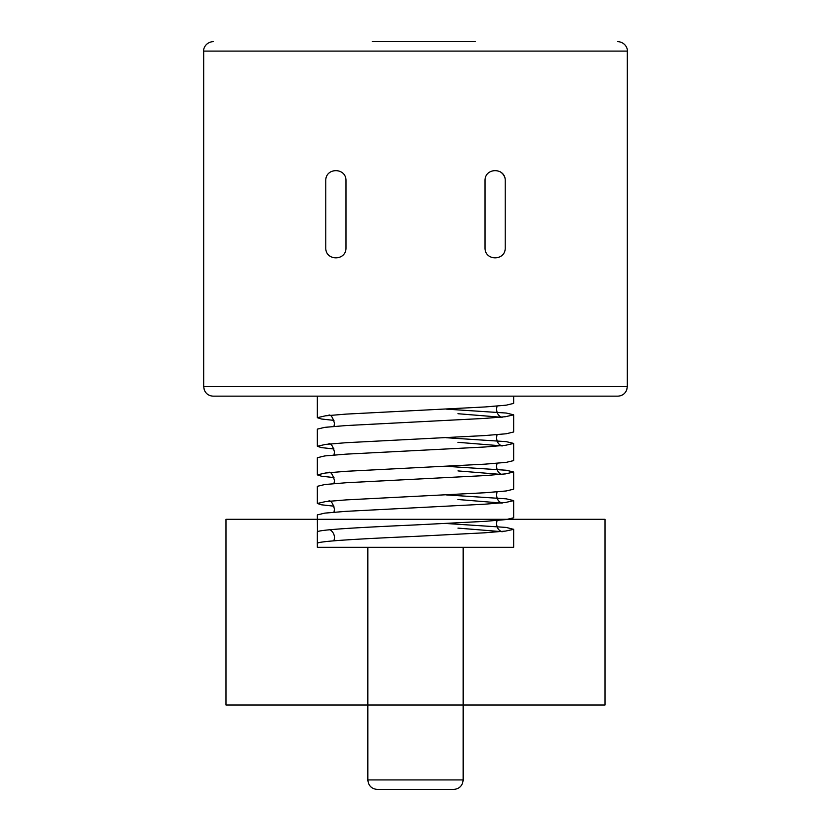 <?xml version="1.0" encoding="UTF-8"?>
<svg xmlns="http://www.w3.org/2000/svg" width="831" height="831" viewBox="0 0 831 831"><rect width="100%" height="100%" fill="white"/><g stroke="black" fill="none" stroke-linecap="round" stroke-linejoin="round"><path stroke-width="1.25" d="M453.633 789.45L377.367 789.45C371.582 788.889 368.403 785.711 367.842 779.914L463.158 779.914C462.597 785.711 459.418 788.889 453.633 789.45M513.683 396.158L513.683 403.388L506.204 405.175L484.92 406.961L346.08 414.108L325.461 415.822L317.317 417.692L321.514 419.011L333.979 420.393M317.317 446.289L317.317 429.128L324.796 427.342L346.08 425.555L484.92 418.398L505.539 416.695L513.683 414.825L513.683 431.985L506.204 433.772L484.92 435.558L346.08 442.705L325.461 444.419L317.317 446.289L321.514 447.608L333.979 448.989M317.317 474.875L317.317 457.725L324.796 455.928L346.08 454.142L484.92 446.995L505.539 445.291L513.683 443.422L513.683 460.582L506.204 462.368L484.92 464.155L346.08 471.302L325.461 473.016L317.317 474.875L321.514 476.205L333.979 477.586M317.317 503.472L317.317 486.312L324.796 484.525L346.08 482.738L484.92 475.592L505.539 473.888L513.683 472.018L513.683 489.179L506.204 490.965L484.92 492.752L346.08 499.898L325.461 501.612L317.317 503.472L321.514 504.801L333.979 506.183M317.38 531.923L317.317 514.908L324.796 513.122L346.08 511.335L484.92 504.188L505.539 502.485L513.683 500.615L513.683 517.775L506.204 519.562L484.92 521.349L415.5 524.922C363.074 527.29 315.946 529.7 317.317 532.069A9.536 9.536 90 0 1 317.556 531.767M330.021 529.721A9.536 9.536 90 0 1 334.478 537.792L333.979 540.804M513.683 529.212L513.683 547.338L317.317 547.338L317.317 543.505C315.946 541.137 363.074 538.727 415.5 536.359L484.92 532.785L505.539 531.082L513.62 529.357L506.204 527.425L446.029 523.488M513.683 500.615L506.204 498.829L446.029 494.892M513.683 472.018L506.204 470.232L446.029 466.295M513.683 443.422L506.204 441.635L446.029 437.708M513.683 414.825L506.204 413.038L446.029 409.112M317.317 532.069L317.317 543.505M317.317 396.158L317.317 400.532L317.317 396.158M617.765 396.158L213.235 396.158C208.913 395.94 205.932 393.842 204.26 389.853L203.699 386.623L627.301 386.623L626.74 389.853C625.068 393.842 622.087 395.94 617.765 396.158M372.236 41.55L475.093 41.55M431.144 41.55L423.27 41.55M345.997 180.545L345.997 247.95C346.112 261.173 325.523 261.069 325.773 247.95L325.773 180.545C325.544 167.415 346.112 167.322 345.997 180.545M380.951 41.55L410.327 41.571M421.836 41.571L423.093 41.571L421.836 41.571M381.45 41.55L409.673 41.55M463.854 41.571L471.8 41.571L463.854 41.55M459.211 41.571L450.932 41.571L459.211 41.55M441.583 41.571L450.932 41.571L441.583 41.55M505.227 180.545L505.227 247.95C505.466 261.048 484.878 261.194 485.003 247.95L485.003 180.545C484.889 167.301 505.477 167.436 505.227 180.545M504.396 176.546A10.107 10.107 0 0 0 499.711 171.539M367.842 705.02L226.001 705.02L226.001 519.292L317.317 519.292M508.198 519.292L604.999 519.292L604.999 705.02L463.158 705.02M299.305 705.02L604.999 705.02L604.999 519.292L226.001 519.292L226.001 705.02L299.305 705.02M627.301 386.623L627.301 51.096L203.699 51.096C203.221 49.185 205.164 42.319 213.235 41.571M497.021 406.099L496.523 409.112C497.146 416.009 500.833 416.622 502.028 417.474M328.972 415.033C331.06 414.783 332.899 417.578 334.478 423.405L333.979 426.417M497.021 434.696L496.523 437.708C497.146 444.606 500.833 445.219 502.028 446.07M328.972 443.629C331.06 443.38 332.899 446.174 334.478 452.002L333.979 455.014M497.021 463.293L496.523 466.295C497.146 473.203 500.833 473.815 502.028 474.667M328.972 472.226C331.06 471.977 332.899 474.771 334.478 480.598L333.979 483.611M497.021 491.89L496.523 494.892C497.146 501.799 500.833 502.412 502.028 503.264M328.972 500.823C331.06 500.574 332.899 503.368 334.478 509.195L333.979 512.208M497.021 520.476L496.523 523.488C497.146 530.396 500.833 531.009 502.028 531.861M463.158 779.914L463.158 547.338M317.317 417.692L317.317 400.532M627.301 51.096C627.779 49.185 625.836 42.319 617.765 41.571M203.699 386.623L203.699 51.096M367.842 779.914L367.842 547.338M500.761 531.58L457.985 528.111M500.761 502.994L457.985 499.514M500.761 474.397L457.985 470.917M500.761 445.8L457.985 442.321M500.761 417.204L457.985 413.724"/></g></svg>
